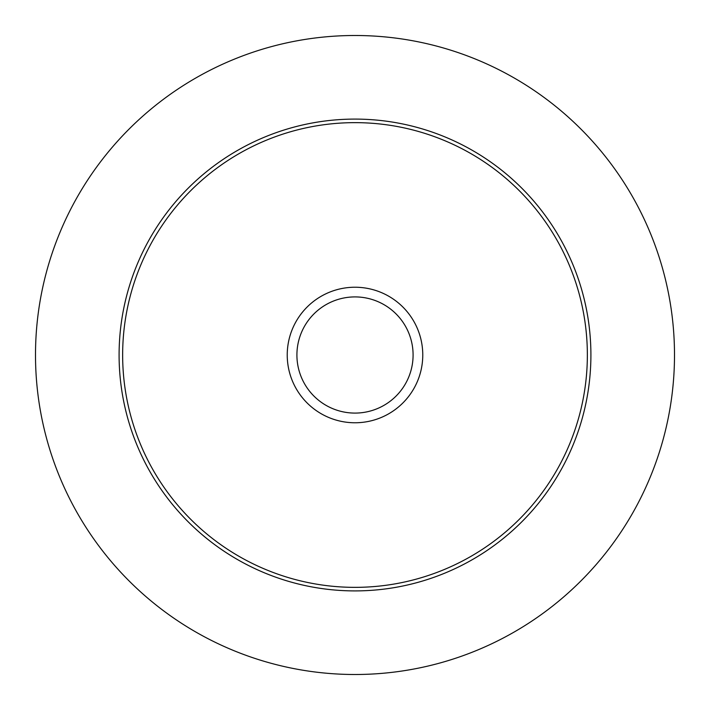 <?xml version="1.0" encoding="UTF-8"?>
<svg xmlns="http://www.w3.org/2000/svg" width="710" height="710" viewBox="0 0 710 710"><rect width="100%" height="100%" fill="white"/><g stroke="black" fill="none" stroke-linecap="round" stroke-linejoin="round"><path stroke-width="1.06" d="M422.769 355A67.769 67.769 0 0 1 355 422.769A67.769 67.769 0 0 1 287.23 355A67.769 67.769 0 0 1 355 287.23A67.769 67.769 0 0 1 422.769 355M413.087 355A58.087 58.087 0 0 1 355 413.087A58.087 58.087 0 0 1 296.913 355A58.087 58.087 0 0 1 355 296.913A58.087 58.087 0 0 1 413.087 355M355 119.094A235.906 235.906 0 0 1 590.906 355A235.906 235.906 0 0 1 355 590.906A235.906 235.906 0 0 1 119.094 355A235.906 235.906 0 0 1 355 119.094M355 35.5A319.5 319.5 0 0 1 674.5 355A319.5 319.5 0 0 1 355 674.5A319.5 319.5 0 0 1 35.5 355A319.5 319.5 0 0 1 355 35.5M355 122.644A232.356 232.356 0 0 1 587.356 355A232.356 232.356 0 0 1 355 587.356A232.356 232.356 0 0 1 122.644 355A232.356 232.356 0 0 1 355 122.644"/></g></svg>
